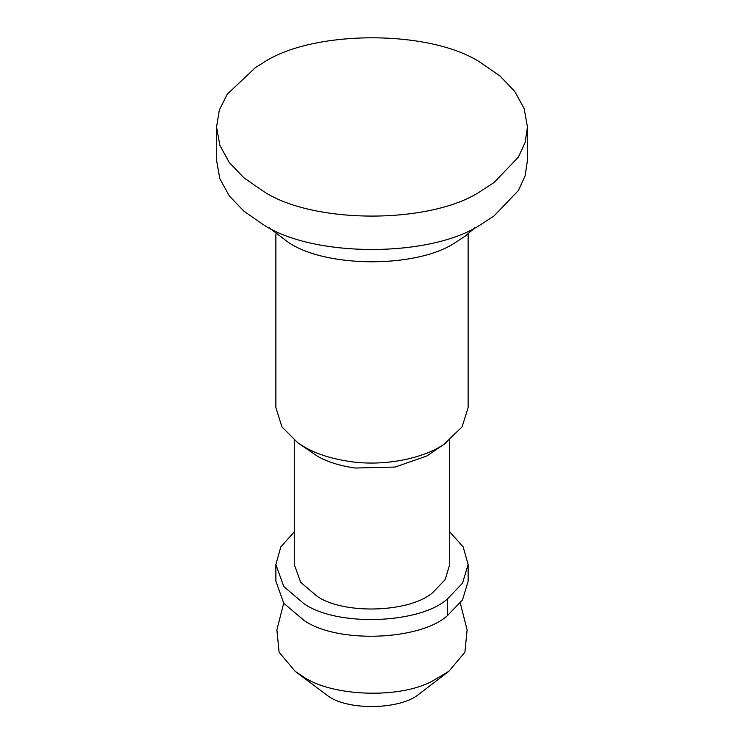 <?xml version="1.0" encoding="UTF-8"?>
<svg xmlns="http://www.w3.org/2000/svg" width="744" height="744" viewBox="0 0 744 744"><rect width="100%" height="100%" fill="white"/><g stroke="black" fill="none" stroke-linecap="round" stroke-linejoin="round"><path stroke-width="1.12" d="M475.323 227.394L465.195 236.127L455.886 242.181C418.128 268.305 325.872 268.305 288.114 242.181L268.677 227.394M468.134 233.876L468.134 407.507L462.117 426.833L444.001 444.289C424.898 457.625 386.508 466.618 351.252 461.708C331.889 458.946 316.144 453.961 304.026 446.753L297.851 442.829L281.883 426.824L275.866 407.507L275.866 233.876M446.149 442.829L426.963 455.942L395.166 467.046L355.223 468.032C339.571 465.791 326.839 461.764 317.037 455.942L297.851 442.829M449.72 440.169L449.72 564.491L445.191 579.585L433.064 592.261C411.293 612.331 344.323 615.223 317.037 596.223L300.669 582.32L294.28 564.491L294.28 440.169M449.72 531.83L463.177 546.896L468.134 564.491L462.526 583.166L447.525 598.836C420.593 623.658 337.776 627.229 304.026 603.737L283.78 586.542L275.866 564.491L280.823 546.896L294.28 531.83M468.134 564.491L468.134 581.194L462.526 599.869L447.525 615.53C420.593 640.351 337.776 643.932 304.026 620.44L283.78 603.235L275.866 581.194L275.866 564.491M460.294 603.151L467.111 629.889L464.916 652.209L448.827 671.33L431.771 681.439C398.124 699.183 332.038 696.142 304.026 677.217L295.173 671.33L279.084 652.209L276.889 629.889L283.706 603.151M448.827 671.33L418.658 694.385C400.709 709.413 349.438 710.939 328.616 696.421L295.173 671.33M527.45 126.945L527.45 160.351L525.134 175.779L518.391 190.538L494.118 215.872L481.917 223.805C432.45 258.038 311.55 258.038 262.083 223.805L243.92 211.203L229.338 195.988L219.852 178.737L216.55 160.351L216.55 126.945L219.322 110.093L227.32 94.125L255.573 67.481L262.083 63.482C311.55 29.248 432.45 29.248 481.917 63.482L500.08 76.093L514.662 91.298L524.148 108.559L527.45 126.945L525.134 142.383L518.391 157.133L494.118 182.475L481.917 190.408C432.45 224.642 311.55 224.642 262.083 190.408L243.92 177.797L229.338 162.592L219.852 145.34L216.55 126.945M447.525 598.836L447.525 615.53"/></g></svg>
